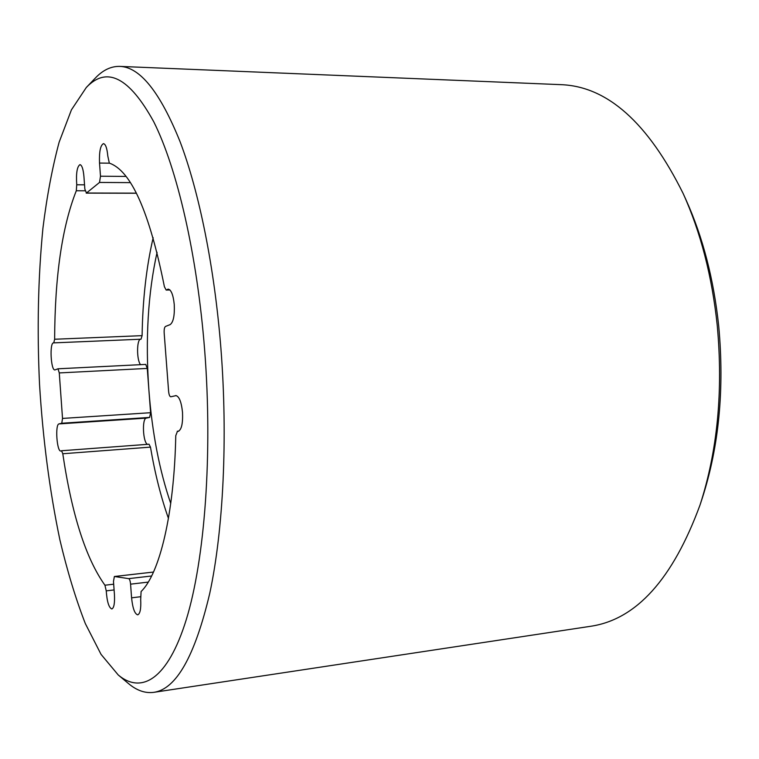 <?xml version="1.0" encoding="UTF-8"?>
<svg xmlns="http://www.w3.org/2000/svg" width="759" height="759" viewBox="0 0 759 759"><rect width="100%" height="100%" fill="white"/><g stroke="black" fill="none" stroke-linecap="round" stroke-linejoin="round"><path stroke-width="1.14" d="M157.075 252.301C147.967 293.391 145.254 339.472 148.925 390.543C152.179 432.896 159.456 470.542 170.737 503.473M118.252 674.988L128.48 683.555C136.772 690.548 145.216 693.479 153.811 692.341C176.259 689.134 194.921 656.108 209.778 593.234C223.288 530.228 227.947 438.294 220.888 348.077C214.446 266.893 199.057 191.648 180.044 141.61C160.064 92.076 139.969 67.001 119.761 66.394C111.099 66.194 103.025 70.018 95.53 77.864L86.298 87.494L71.422 109.865L59.145 142.161C52.267 167.786 46.868 196.458 42.931 228.174C38.083 277.785 36.963 329.937 39.553 384.652C42.912 439.328 49.686 491.054 59.885 539.839C67.238 570.939 75.72 598.86 85.331 623.594L101.042 654.362L118.252 674.988C141.553 694.476 167.73 679.466 186.268 619.648C204.702 559.924 212.805 454.688 204.645 349.965C197.141 254.047 176.999 168.147 153.773 121.82C129.286 77.266 106.791 65.824 86.298 87.494M153.811 692.341L590.796 626.26C636.412 619.429 672.835 578.975 700.064 504.906C717.54 450.799 723.261 390.913 717.227 325.25C712.018 276.134 700.652 232.207 683.128 193.469C648.015 122.787 607.418 86.526 561.337 84.676L119.761 66.394M700.462 503.701L702.246 498.246C719.01 446.311 724.503 388.94 718.726 326.142C713.735 279.141 702.834 237.045 686.013 199.845L683.65 194.617M85.055 190.794L76.298 190.756L76.744 184.769C75.976 173.27 77.057 166.563 79.989 164.637C81.934 165.168 83.243 169.096 83.926 176.439L84.847 189.105L86.469 193.014L99.524 182.445L100.492 176.221L99.524 163.062L109.533 163.185M169.931 289.966L166.174 290.061L164.399 286.712C149.409 211.77 131.041 170.566 109.315 163.119L107.797 155.975C107.076 148.299 105.643 144.182 103.49 143.631C100.435 145.206 99.116 151.686 99.524 163.062M166.174 290.061L168.156 289.113C171.221 289.796 173.261 294.947 174.257 304.577C174.731 315.573 173.356 322.252 170.12 324.624L165.5 326.446C164.447 327.224 164.001 329.397 164.172 332.964L168.612 391.359C168.963 394.727 169.674 396.54 170.756 396.786L176.173 395.6M178.716 431.178L178.099 431.33C181.515 429.926 182.985 423.588 182.511 412.308C181.392 401.9 179.171 396.331 175.851 395.591L175.538 395.638M177.464 431.264L175.765 435.685C174.257 513.985 159.523 573.832 141.098 591.517L140.69 599.582C141.136 608.68 140.149 613.765 137.73 614.847C134.722 613.974 132.673 608.301 131.582 597.826L140.415 596.754M114.106 589.933L106.241 590.863C107.019 601.735 108.879 607.769 111.839 608.965C113.992 607.959 114.865 603.149 114.438 594.534L113.48 581.403L114.381 576.498L128.707 578.633C129.628 579.089 130.244 580.929 130.576 584.164L131.582 597.826M106.241 590.863L104.932 585.217C85.909 558.529 71.858 514.706 62.788 453.749L61.555 450.742L60.872 451.036C56.84 451.956 54.952 424.262 59.012 423.911L146.316 418.114C141.857 418.389 142.91 442.459 147.464 444.338M53.804 342.878L140.946 339.207L53.576 342.878C49.42 342.451 50.825 370.743 54.923 369.937L57.978 368.789L59.278 372.925L62.523 418.427L61.764 423.247L59.012 423.911M53.756 342.888L54.639 339.245C54.885 276.191 62.105 226.694 76.298 190.756M153.176 237.719C146.373 266.864 142.683 299.511 142.104 335.649L54.639 339.245M141.003 339.207L142.104 335.649M140.586 339.226C136.592 339.463 136.592 360.345 140.567 364.662M59.278 372.925L147.265 368.419L145.747 364.405L58.064 368.798M147.265 368.419L150.595 412.706L149.627 417.422L146.316 418.114M168.451 518.397C160.927 497.136 154.931 473.379 150.472 447.127L149.039 444.224L61.555 450.742M86.469 193.014L136.402 193.156M99.524 182.445L130.425 182.625M100.492 176.221L126.079 176.42M169.693 289.748L166.667 289.824M62.523 418.427L150.595 412.706M61.764 423.247L149.627 417.422M150.472 447.127L62.788 453.749M113.679 584.202L104.932 585.217M114.476 576.498L153.489 572.049L114.381 576.498M128.707 578.633L151.62 575.986M130.576 584.164L148.261 582.096M84.534 184.817L76.744 184.769M86.203 193.118L136.449 193.251M178.811 431.131L177.255 431.245M57.978 368.789L145.747 364.405"/></g></svg>
